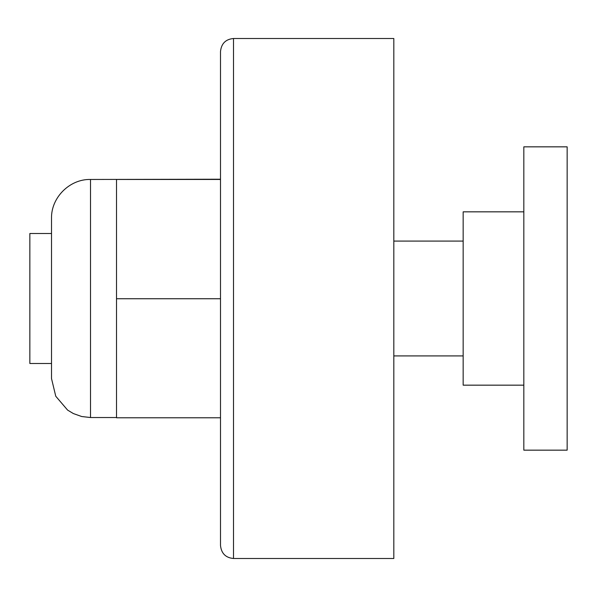 <?xml version="1.0" encoding="UTF-8"?>
<svg xmlns="http://www.w3.org/2000/svg" width="597" height="597" viewBox="0 0 597 597"><rect width="100%" height="100%" fill="white"/><g stroke="black" fill="none" stroke-linecap="round" stroke-linejoin="round"><path stroke-width="0.9" d="M233.502 558.486L233.502 38.514L393.826 38.514L393.826 558.486L233.502 558.486C225.681 557.785 221.345 553.449 220.502 545.486L220.502 51.514L220.502 417.781L116.512 417.781L116.512 298.746L220.502 298.746M51.514 368.745L51.514 363.498L29.85 363.498L29.85 233.502L51.514 233.502L51.514 218.457L51.514 378.543L55.767 396.244L67.588 410.087L73.356 413.557L81.707 416.527L90.513 417.534L116.512 417.534M463.16 355.916L393.826 355.916M463.16 241.084L393.826 241.084M523.823 385.162L463.16 385.162L463.16 211.838L523.823 211.838M523.823 146.84L523.823 450.16L567.15 450.16L567.15 146.84L523.823 146.84M90.513 417.534L90.513 179.466L220.502 179.219M116.512 298.746L116.512 179.466L220.502 179.466M233.502 38.514C225.681 39.215 221.345 43.551 220.502 51.514M90.513 179.466C69.677 178.928 50.976 197.622 51.514 218.457"/></g></svg>
